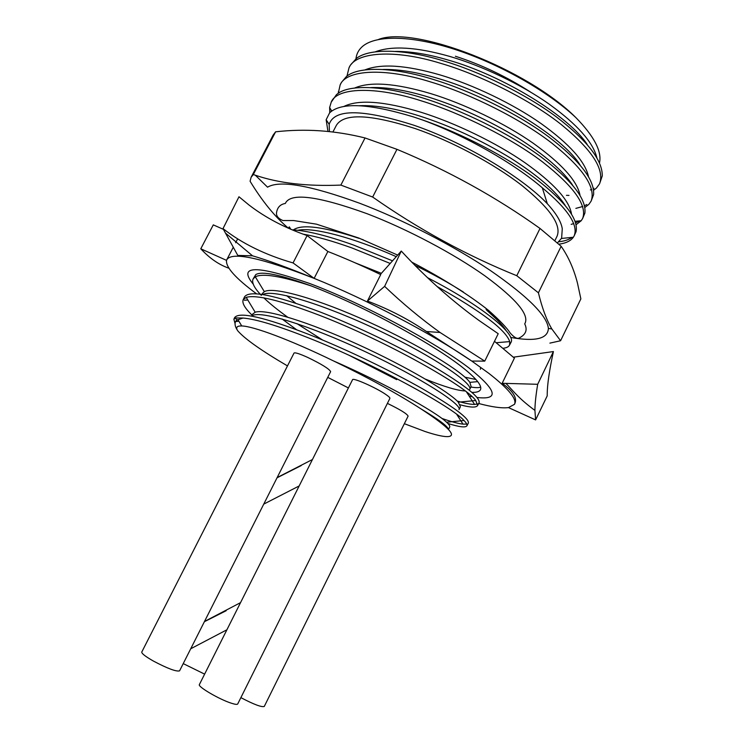 <?xml version="1.0" encoding="UTF-8"?>
<svg xmlns="http://www.w3.org/2000/svg" width="744" height="744" viewBox="0 0 744 744"><rect width="100%" height="100%" fill="white"/><g stroke="black" fill="none" stroke-linecap="round" stroke-linejoin="round"><path stroke-width="1.12" d="M478.69 403.499C492.1 407.061 502.033 408.428 508.468 407.591L514.495 404.317C517.071 399.072 508.524 388.749 488.836 373.349L471.77 361.063L426.461 331.526C408.53 319.288 388.861 309.123 367.443 301.05L380.723 274.592C362.319 265.775 344.704 258.075 327.872 251.491L314.135 278.377C287.919 267.673 267.375 260.149 252.514 255.806L237.801 255.434L223.005 228.613C242.088 243.539 265.441 254.978 293.052 262.92L307.105 235.569L327.872 251.491M367.443 301.05L384.629 286.366C402.448 303.347 420.927 318.73 440.076 332.494L484.753 361.128L471.77 361.063C432.376 334.01 366.243 299.228 314.135 278.377C261.172 257.768 232.063 251.528 226.827 259.637L226.539 260.363C225.599 267.161 235.625 278.321 256.596 293.852M514.495 404.317L514.681 403.918C517.536 398.207 513.36 391.335 502.163 383.29L514.402 358.134L494.481 341.31M471.919 392.376C476.606 392.516 479.452 391.623 480.457 389.717C482.438 385.504 475.36 377.217 459.234 364.858C445.721 354.702 428.005 343.514 406.075 331.275C373.73 313.103 342.249 298.037 311.643 286.068C281.437 276.145 262.651 273.067 255.313 276.805L253.137 278.898L255.787 274.592C261.832 270.863 280.451 274.694 311.643 286.068M465.019 377.217L475.928 379.487M480.661 387.14C478.708 387.829 475.453 387.801 470.915 387.038M411.692 262.074C442.68 278.293 469.948 295.535 488.724 310.546C499.615 320.236 506.794 327.76 510.272 333.107C513.992 337.274 516.866 338.948 518.875 338.148C525.785 334.735 527.729 329.983 524.715 323.891C529.905 315.279 516.689 299.302 485.069 275.968C453.793 253.695 407.08 228.985 367.155 213.742C317.576 195.83 290.29 192.408 285.305 203.475C280.432 204.293 277.54 207.185 276.629 212.161C275.875 215.602 277.958 218.392 282.887 220.54L293.685 220.55L316.47 224.167L358.738 238.006L397.668 255.09M487.692 309.699L489.85 311.708C487.394 309.513 483.237 307.263 488.929 312.229L495.923 318.711C500.666 323.352 504.097 327.369 506.227 330.755M596.827 157.616C593.024 142.197 577.177 124.397 549.295 104.216C521.265 84.37 481.628 65.63 449.581 56.377C416.538 47.021 391.744 45.514 375.199 51.866M587.369 144.755C569.997 117.031 503.223 75.451 447.767 59.939C428.07 54.145 410.595 51.308 395.324 51.42M588.439 176.402C585.137 161.55 569.411 143.973 541.251 123.69C512.988 103.751 472.598 84.556 440.132 74.949C406.066 65.091 380.993 63.417 364.913 69.917M580.143 165.122C563.896 137.835 495.485 94.99 438.309 78.52C417.114 72.149 398.654 69.136 382.946 69.48M579.985 195.161C577.232 180.922 561.636 163.606 533.197 143.22C504.702 123.225 463.549 103.555 430.646 93.586C395.548 83.207 370.224 81.347 354.674 88.006M572.75 185.349C563.171 170.915 544.887 155.115 517.898 137.947C488.594 120.184 458.909 106.597 428.823 97.176C406.131 90.201 386.778 87.011 370.754 87.597M571.476 213.891C569.309 200.322 553.861 183.294 525.134 162.834C496.425 142.792 454.472 122.639 421.132 112.297C384.211 101.165 358.422 99.231 343.774 106.504M565.207 205.446C556.159 191.31 537.94 175.519 510.542 158.053C480.633 139.872 450.222 125.82 419.3 115.897C395.492 108.419 375.525 105.025 359.399 105.722M372.66 197.039L340.864 185.089L365.034 137.956L396.961 149.33L372.66 197.039C418.723 229.301 466.758 255.527 516.773 275.708L538.414 292.801C542.097 307.969 546.57 320.022 551.843 328.969L560.585 340.743L549.9 343.124M560.585 340.743L580.859 298.883L577.484 283.157C573.847 268.984 568.397 256.699 561.143 246.283L540.014 228.445C495.904 196.993 448.223 170.618 396.961 149.33M253.304 174.542L251.119 177.277L273.169 135.055L275.606 131.818L253.304 174.542L255.341 175.212L267.542 187.172C279.66 179.936 310.378 185.293 359.687 203.261C403.006 219.703 453.682 245.799 490.398 270.518C527.756 296.382 547.082 315.679 548.393 328.42C547.872 338.855 535.289 341.849 510.644 337.423M332.94 131.948L336.4 125.262C344.072 113.014 370.391 114.13 415.366 128.619C451.896 141.276 493.635 163.568 521.581 185.228C549.863 208.05 561.683 225.06 557.042 236.239L554.894 240.628M329.406 131.548L329.183 124.332C334.326 108.68 362.421 108.931 413.469 125.104C463.242 141.974 521.665 176.616 547.333 203.744L542.311 187.804C567.904 209.092 578.516 225.116 574.154 235.876L576.079 231.626C578.544 219.145 565.263 201.643 536.238 179.109C507.706 157.421 461.596 133.399 422.89 120.11C465.967 136.003 513.723 163.215 542.311 187.804M422.89 120.11L413.562 116.948C368.885 103.397 340.892 102.049 329.583 112.902L326.151 119.738L327.955 131.4M403.76 52.22L410.818 52.21M566.444 195.337L568.974 195.402M593.675 190.204L596.456 188.027L599.552 183.833C604.872 169.585 592.112 149.832 561.292 124.564C530.909 100.338 480.568 74.949 440.764 63.361C393.623 48.732 355.148 52.21 349.01 67.825L346.964 76.12M350.359 65.23L356.562 58.292C369.322 48.304 403.834 48.806 442.215 60.515C479.387 71.35 526.017 94.144 556.624 117.087C587.304 140.616 602.519 160.239 602.277 175.928L599.552 183.833M593.935 188.241L593.424 188.53M591.685 189.395L590.373 189.943M558.874 244.181C565.859 243.251 570.685 240.944 573.354 237.243L574.154 235.876M571.95 237.383C568.909 239.68 564.538 241.149 558.846 241.791M576.2 224.651L581.204 220.726L582.645 218.466C587.36 205.465 574.061 186.67 542.739 162.08C511.891 138.477 461.308 113.107 421.625 100.951C374.585 85.709 336.753 87.699 331.247 102.105L329.639 107.517L329.75 112.725M331.247 102.114L336.362 94.795C346.974 84.295 382.37 85.039 423.085 98.078C461.243 109.749 509.649 133.632 540.637 156.593C571.857 180.271 586.598 199.122 584.877 213.137L582.645 218.466M579.418 220.903L575.754 222.875M573.736 223.619L571.169 224.344M584.97 207.409L588.904 204.321L591.117 201.122C596.13 187.497 583.101 168.218 552.029 143.285C521.414 119.375 470.952 93.995 431.213 82.119C384.118 67.183 345.96 69.917 340.148 84.937L338.26 93.344M340.138 84.946L341.496 82.342L346.406 76.539C358.134 66.281 393.12 66.895 432.664 79.264C470.338 90.508 517.852 113.851 548.654 136.822C579.604 160.444 594.586 179.695 593.61 194.575L591.117 201.122M586.746 204.526L584.635 205.688M582.766 206.497L575.865 208.376M331.275 111.386L331.034 109.852M240.87 697.63C253.853 704.438 261.646 707.377 264.269 706.456L408.103 416.129C407.117 413.859 400.216 409.609 387.401 403.388M385.634 394.339C388.703 396.413 390.126 397.761 389.893 398.375L237.717 703.973C237.29 704.67 235.253 704.447 231.607 703.294C219.787 699.676 197.281 686.535 199.392 684.545L352.544 379.7C352.647 377.348 375.785 387.55 385.634 394.339M307.607 357.38C321.668 364.188 329.341 368.94 330.634 371.637L179.574 670.846C176.356 671.813 167.633 668.558 153.413 661.072C145.471 656.524 141.583 653.52 141.769 652.042L294.029 353.056C294.968 352.293 299.497 353.735 307.607 357.38M348.397 387.94L327.741 377.366M312.443 459.522L277.168 477.555M299.162 485.953L263.757 504.116M240.544 602.64L204.507 621.473M302.985 234.118C316.405 236.453 332.773 241.084 352.089 248.003L390.2 263.45M392.534 260.828L353.549 245.036C327.137 235.634 306.649 230.566 292.067 229.831M437.063 286.505C481.601 311.569 505.818 329.936 509.724 341.598L509.566 345.039C508.719 346.788 506.627 347.857 503.307 348.248M509.566 345.039L510.979 342.37C516.355 334.251 482.214 305.877 427.474 277.651M235.058 323.584L233.876 319.195L235.876 317.93L242.99 318.041C255.852 319.092 277.503 325.639 307.932 337.664C372.837 363.165 452.24 406.931 464.024 420.509C466.423 422.983 467.39 424.731 466.925 425.763C465.698 427.828 459.327 427.056 447.814 423.438M468.255 423.243L468.357 423.048C469.455 418.639 454.045 407.145 422.108 388.563C390.749 370.791 346.592 349.354 309.42 334.651C264.297 317.149 239.382 311.438 234.667 317.521L233.876 319.195M252.011 315.131C244.683 308.007 241.763 302.808 243.269 299.544L246.218 297.358C256.187 294.494 280.451 300.418 319.037 315.131C386.006 340.864 466.46 386.424 475.742 400.523L477.657 405.452C476.327 407.796 470.506 407.582 460.201 404.82M477.657 405.452L479.08 402.755C480.522 397.649 465.363 385.559 433.575 366.504C402.225 348.136 357.892 326.644 320.506 312.136C274.945 294.996 249.64 289.872 244.59 296.772L244.432 297.098M441.862 418.416C451.236 421.718 458.276 423.624 462.973 424.136L466.758 424.099M457.169 401.025C464.842 403.313 470.645 404.448 474.57 404.429L477.722 403.927M288.374 228.222L289.304 226.864L290.83 229.301M404.355 423.699L425.252 431.576C435.082 434.812 442.299 436.505 446.902 436.635C457.839 436.607 449.153 427.326 420.825 408.791C397.212 393.529 368.094 377.58 333.479 360.914C384.955 383.318 435.9 411.869 446.558 422.229C449.088 424.545 450.139 426.145 449.711 427.019L448.502 429.483M252.486 314.21L255.192 312.229C265.562 308.574 308.937 322.133 357.752 344.379C406.568 366.597 449.339 392.004 458.295 402.197L460.406 406.763L459.002 409.637C462.601 404.903 421.318 377.999 365.304 351.698C309.318 325.351 258.056 309.337 251.742 316.154M296.475 329.657L282.078 318.981M262.297 293.545L264.343 291.657C273.727 286.235 318.404 299.079 368.866 322.05C419.328 344.946 462.777 371.861 469.855 382.36L471.119 386.61L469.715 389.475C473.621 383.904 434.794 357.157 380.007 331.061C325.295 304.891 272.583 288.551 262.79 294.559M295.721 303.208L286.663 295.666M355.074 262.799L381.365 273.327M293.396 229.896C301.757 223.888 323.612 226.688 358.952 238.322M361.705 239.27L363.314 239.828M333.479 360.914C290.402 339.934 253.137 326.104 241.735 325.965C236.927 325.835 235.56 327.397 237.624 330.652C234.593 325.965 234.258 322.505 236.601 320.255L242.99 318.041M396.701 379.654L349.262 355.381M322.682 340.064L296.875 323.594M287.575 317.093C277.819 310.099 269.905 303.692 263.832 297.86M261.349 295.377C254.216 287.965 251.472 282.478 253.137 278.898M420.825 408.791C438.709 419.504 447.888 426.368 448.372 429.353M465.195 390.953C457.569 390.674 444.335 386.75 425.494 379.161M480.578 367.583L480.392 369.312M297.888 230.296C312.936 226.883 353.121 237.485 396.273 256.661M414.789 265.236C433.073 274.127 449.292 283.083 463.447 292.094M484.716 307.319L489.85 311.708M287.482 365.909C261.172 350.48 244.543 338.734 237.624 330.652M226.901 629.787L190.734 648.759M183.229 663.611L204.628 674.129M301.236 465.567L277.038 477.806M226.167 610.722L204.386 621.705M455.393 56.246C481.508 64.691 506.599 76.651 530.667 92.135M378.64 39.404C414.529 25.426 527.115 68.801 575.8 117.524C594.065 136.18 601.97 151.274 599.524 162.797M355.976 58.72C356.469 54.266 358.329 50.462 361.565 47.291C373.953 35.061 409.451 34.819 454.045 49.123C498.833 63.519 547.714 91.131 575.8 117.524M557.442 242.879L561.618 238.21L562.269 228.799C561.302 221.926 556.317 213.575 547.333 203.744M255.341 175.212C278.563 183.191 307.067 186.493 340.864 185.089M251.119 177.277L250.086 181.248C262.241 201.233 275.02 216.904 288.44 228.25M365.034 137.956C335.051 130.488 305.235 128.442 275.606 131.818M561.143 246.283L538.414 292.801M540.014 228.445L516.773 275.708M561.618 238.21L562.269 228.799M226.539 260.363L200.778 248.784L213.286 224.874L223.423 229.357M228.854 268.203C218.922 264.734 209.557 258.261 200.778 248.784M314.135 278.377L293.052 262.92M307.105 235.569C284.608 227.738 265.199 217.518 248.868 204.907L238.982 196.76L223.005 228.613M380.389 274.424L401.276 251.054L384.629 286.366M484.753 361.128L498.21 333.712L478.95 320.432C451.45 300.492 425.559 277.373 401.276 251.054M508.468 407.591L535.606 419.914L547.203 395.901L547.212 394.069C547.286 384.592 549.36 370.419 553.415 351.559L537.689 384.295C535.885 395.148 534.955 403.862 534.917 410.437L535.606 419.914M502.163 383.29L537.689 384.295M513.425 357.176L553.415 351.559M469.157 396.068L472.049 396.654M476.978 397.463C499.587 400.16 496.936 390.349 469.036 368.01C435.054 341.97 361.993 303.078 309.662 283.492C256.271 264.911 237.457 265.115 253.23 284.115M548.393 328.42L551.843 328.969M329.183 124.332L326.151 119.747M349.01 67.834L350.35 65.24M243.279 299.516L244.59 296.772M466.925 425.763L468.357 423.048M477.713 381.635L469.855 382.36M509.724 341.598L496.332 342.724M446.558 422.229L464.024 420.509M255.192 312.229L246.218 297.358M458.295 402.197L475.742 400.514M264.343 291.657L255.313 276.805M241.735 325.965L237.81 319.418M474.57 404.429L466.507 391.967M244.348 300.251L247.826 300.009M462.973 424.136L456.714 414.324M235.597 321.529L238.926 321.278M338.957 92.898L338.297 91.8M575.233 221.312L581.204 220.726M331.74 111.033L329.639 107.517M561.497 238.452L573.354 237.243M236.601 320.255L235.876 317.93M237.662 238.824L235.634 242.721M233.281 247.241L226.827 259.637M252.514 255.806L225.469 233.077M426.461 331.526L440.039 332.466M534.917 410.409C516.987 397.222 512.058 389.233 505.864 383.402"/></g></svg>
